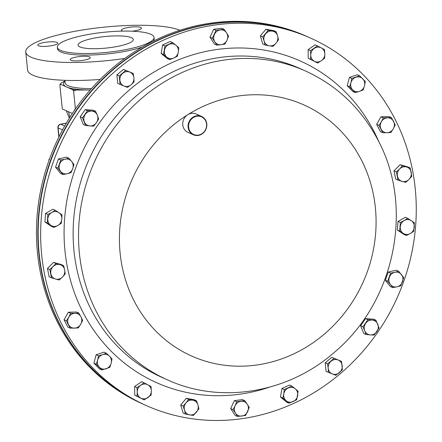 <?xml version="1.0" encoding="UTF-8"?>
<svg xmlns="http://www.w3.org/2000/svg" width="442" height="442" viewBox="0 0 442 442"><rect width="100%" height="100%" fill="white"/><g stroke="black" fill="none" stroke-linecap="round" stroke-linejoin="round"><path stroke-width="0.66" d="M79.914 46.913A27.774 5.801 174.2 0 1 78.057 45.112A27.774 5.801 174.2 0 1 100.323 37.106A27.774 5.801 174.2 0 1 131.456 37.697A27.774 5.801 174.2 0 1 133.318 39.498A27.774 5.801 174.2 0 1 111.052 47.498A27.774 5.801 174.2 0 1 79.914 46.913M123.031 31.106A10.061 2.099 174.2 0 1 122.125 30.818A10.061 2.099 174.2 0 1 121.451 30.166A10.061 2.099 174.2 0 1 129.523 27.266A10.061 2.099 174.2 0 1 140.805 27.476A10.061 2.099 174.2 0 1 141.479 28.128A10.061 2.099 174.2 0 1 132.036 31.2M38.493 45.769A10.061 2.099 174.2 0 1 37.819 45.117A10.061 2.099 174.2 0 1 45.885 42.217A10.061 2.099 174.2 0 1 57.167 42.432A10.061 2.099 174.2 0 1 57.841 43.084A10.061 2.099 174.2 0 1 49.775 45.985A10.061 2.099 174.2 0 1 38.493 45.769M70.886 60.261A10.061 2.099 174.2 0 1 70.212 59.609A10.061 2.099 174.2 0 1 78.284 56.709A10.061 2.099 174.2 0 1 89.566 56.924A10.061 2.099 174.2 0 1 90.234 57.576A10.061 2.099 174.2 0 1 82.168 60.477A10.061 2.099 174.2 0 1 70.886 60.261M62.482 325.616A201.259 184.999 -65.9 0 1 93.428 93.019A201.259 184.999 -65.9 0 1 310.649 38.128A201.259 184.999 -65.9 0 1 394.446 118.064A201.259 184.999 -65.9 0 1 363.495 350.661A201.259 184.999 -65.9 0 1 146.274 405.552A201.259 184.999 -65.9 0 1 62.482 325.616M189.159 130.788A10.061 9.249 -65.9 0 1 190.712 119.158A10.061 9.249 -65.9 0 1 201.569 116.412A10.061 9.249 -65.9 0 1 205.762 120.412A10.061 9.249 -65.9 0 1 204.215 132.036A10.061 9.249 -65.9 0 1 193.353 134.782A10.061 9.249 -65.9 0 1 189.159 130.788M193.353 134.782L187.988 132.385A10.061 9.249 -65.9 0 1 183.8 128.39A10.061 9.249 -65.9 0 1 187.706 114.732A10.061 9.249 -65.9 0 1 196.209 114.014L201.569 116.412M205.574 120.683A9.658 8.879 114.1 0 0 193.386 117.533A9.658 8.879 114.1 0 0 189.64 130.644A9.658 8.879 114.1 0 0 201.823 133.793A9.658 8.879 114.1 0 0 205.574 120.683M310.649 38.128L308.151 37.012A201.259 184.999 114.1 0 0 62.305 134.34A201.259 184.999 114.1 0 0 143.777 404.436L146.274 405.552M124.732 58.454A80.505 16.813 174.2 0 1 31.144 57.228A80.505 16.813 174.2 0 1 25.752 52.007A80.505 16.813 174.2 0 1 89.505 28.918A80.505 16.813 174.2 0 1 179.949 30.255M100.13 79.438A80.505 16.813 174.2 0 1 32.973 75.239A80.505 16.813 174.2 0 1 27.586 70.018L25.752 52.007M150.755 34.244A48.57 10.144 174.2 0 1 154.009 37.393A48.57 10.144 174.2 0 1 115.069 51.394A48.57 10.144 174.2 0 1 60.615 50.36A48.57 10.144 174.2 0 1 57.366 47.211A48.57 10.144 174.2 0 1 96.301 33.216A48.57 10.144 174.2 0 1 150.755 34.244M154.009 37.393L154.164 38.962A48.57 10.144 174.2 0 1 153.396 41.078M142.352 47.007A48.57 10.144 174.2 0 1 60.775 51.929A48.57 10.144 174.2 0 1 57.526 48.78L57.366 47.211M90.245 89.975A46.156 9.641 174.2 0 1 66.615 86.969A46.156 9.641 174.2 0 1 63.526 83.974A46.156 9.641 174.2 0 1 63.526 83.986A46.156 9.641 174.2 0 1 64.996 81.19M90.234 89.991A46.156 9.641 174.2 0 1 66.62 86.98L72.444 89.588A48.918 10.216 -5.8 0 0 76.135 90.046L90.234 89.991M91.472 88.593A44.41 9.276 174.2 0 1 68.134 85.698A44.41 9.276 174.2 0 1 65.162 82.82L64.908 80.322M307.82 36.863L306.455 36.255A201.259 184.999 114.1 0 0 113.666 67.079A201.259 184.999 114.1 0 0 142.081 403.673L143.446 404.286A201.259 184.999 -65.9 0 1 115.03 67.692A201.259 184.999 -65.9 0 1 307.82 36.863A201.259 184.999 -65.9 0 1 307.986 36.94M64.968 80.908L60.913 83.234A48.918 10.216 -5.8 0 0 60.792 84.378L66.62 86.98A46.156 9.641 174.2 0 1 63.526 83.991L63.526 83.991M76.135 90.046L73.593 91.069L72.444 89.588M75.405 108.925L73.593 91.069M60.792 84.378L59.847 84.919L60.913 83.234M72.361 113.478L62.294 108.97L59.847 84.919M52.515 311.571A80.505 16.813 174.2 0 1 52.046 310.472M74.466 110.334L74.737 109.384L75.029 109.517M75.466 108.881L74.737 109.384M37.194 214.895L37.222 214.536M37.272 213.961L37.056 214.464M48.918 160.601L48.913 159.529L49.25 159.678M49.62 158.656L48.913 159.529M265.719 33.741A7.542 6.934 -65.9 0 1 272.449 31.122A7.542 6.934 -65.9 0 1 277.593 35.846L276.167 31.719L268.25 30.31L262.708 36.951L264.134 41.084A7.542 6.934 -65.9 0 1 265.719 33.741M269.283 45.808A7.542 6.934 -65.9 0 1 264.134 41.084L265.078 44.996L269.283 45.808L272.996 46.399L276.012 43.189A7.542 6.934 -65.9 0 1 269.283 45.808M276.012 43.189A7.542 6.934 114.1 0 0 277.593 35.846L278.537 39.763L276.012 43.189M196.375 412.253A7.542 6.934 -65.9 0 1 189.646 414.872A7.542 6.934 -65.9 0 1 184.502 410.143L185.447 414.06L193.358 415.463L198.906 408.828L197.961 404.911A7.542 6.934 -65.9 0 1 196.375 412.253M192.811 400.187A7.542 6.934 -65.9 0 1 197.961 404.911L196.53 400.784L188.612 399.375L186.082 402.806A7.542 6.934 -65.9 0 1 192.811 400.187M186.082 402.806A7.542 6.934 114.1 0 0 184.502 410.143L183.071 406.016L186.082 402.806M164.463 50.349A7.542 6.934 -65.9 0 1 169.01 44.382A7.542 6.934 -65.9 0 1 175.933 45.25L172.595 42.576L164.943 45.974L163.496 54.51L166.838 57.184A7.542 6.934 -65.9 0 1 164.463 50.349M173.761 58.051A7.542 6.934 -65.9 0 1 166.838 57.184L169.695 59.642L173.761 58.051L177.341 56.244L178.308 52.084A7.542 6.934 -65.9 0 1 173.761 58.051M178.308 52.084A7.542 6.934 114.1 0 0 175.933 45.25L178.795 47.708L178.308 52.084M297.632 395.64A7.542 6.934 -65.9 0 1 293.085 401.612A7.542 6.934 -65.9 0 1 286.156 400.745L289.018 403.203L296.665 399.8L298.118 391.264L295.256 388.805A7.542 6.934 -65.9 0 1 297.632 395.64M288.333 387.943A7.542 6.934 -65.9 0 1 295.256 388.805L291.919 386.131L284.267 389.535L283.786 393.91A7.542 6.934 -65.9 0 1 288.333 387.943M283.786 393.91A7.542 6.934 114.1 0 0 286.156 400.745L282.819 398.071L283.786 393.91M377.75 324.218A7.542 6.934 -65.9 0 1 376.827 331.644A7.542 6.934 -65.9 0 1 370.319 334.909L374.109 335.097L379.059 327.97L375.954 320.246L372.17 320.058A7.542 6.934 -65.9 0 1 377.75 324.218M365.667 323.329A7.542 6.934 -65.9 0 1 372.17 320.058L367.904 319.654L362.948 326.782L364.744 330.754A7.542 6.934 -65.9 0 1 365.667 323.329M364.744 330.754A7.542 6.934 114.1 0 0 370.319 334.909L366.053 334.506L364.744 330.754M84.345 121.777A7.542 6.934 -65.9 0 1 85.267 114.351A7.542 6.934 -65.9 0 1 91.776 111.086L87.505 110.682L82.549 117.81L85.654 125.528L89.925 125.931A7.542 6.934 -65.9 0 1 84.345 121.777M96.428 122.666A7.542 6.934 -65.9 0 1 89.925 125.931L93.71 126.125L96.428 122.666L98.66 118.992L97.35 115.24A7.542 6.934 -65.9 0 1 96.428 122.666M97.35 115.24A7.542 6.934 114.1 0 0 91.776 111.086L95.56 111.273L97.35 115.24M50.802 225.337A7.542 6.934 -65.9 0 1 47.813 218.812A7.542 6.934 -65.9 0 1 51.83 212.453L47.913 214.409L47.228 223L53.896 227.459L57.814 225.497A7.542 6.934 -65.9 0 1 50.802 225.337M61.836 219.133A7.542 6.934 -65.9 0 1 57.814 225.497L61.25 223.32L61.836 219.133L61.935 214.729L58.841 212.613A7.542 6.934 -65.9 0 1 61.836 219.133M58.841 212.613A7.542 6.934 114.1 0 0 51.83 212.453L55.267 210.276L58.841 212.613M411.292 220.657A7.542 6.934 -65.9 0 1 414.281 227.177A7.542 6.934 -65.9 0 1 410.264 233.542L413.701 231.365L414.381 222.774L407.712 218.32L404.281 220.497A7.542 6.934 -65.9 0 1 411.292 220.657M400.259 226.857A7.542 6.934 -65.9 0 1 404.281 220.497L400.358 222.453L399.678 231.044L403.253 233.382A7.542 6.934 -65.9 0 1 400.259 226.857M403.253 233.382A7.542 6.934 114.1 0 0 410.264 233.542L406.347 235.503L403.253 233.382M406.557 166.977A7.542 6.934 -65.9 0 1 411.22 172.225A7.542 6.934 -65.9 0 1 408.994 179.419L411.795 176.264L410.17 167.971L402.463 165.767L399.662 168.921A7.542 6.934 -65.9 0 1 406.557 166.977M397.435 176.115A7.542 6.934 -65.9 0 1 399.662 168.921L396.38 171.855L398.004 180.154L402.098 181.364A7.542 6.934 -65.9 0 1 397.435 176.115M402.098 181.364A7.542 6.934 114.1 0 0 408.994 179.419L405.712 182.358L402.098 181.364M55.537 279.018A7.542 6.934 -65.9 0 1 50.869 273.764A7.542 6.934 -65.9 0 1 53.101 266.576L49.819 269.51L51.443 277.808L59.151 280.013L62.432 277.073A7.542 6.934 -65.9 0 1 55.537 279.018M64.659 269.88A7.542 6.934 -65.9 0 1 62.432 277.073L65.228 273.918L64.659 269.88L63.604 265.625L59.996 264.631A7.542 6.934 -65.9 0 1 64.659 269.88M59.996 264.631A7.542 6.934 114.1 0 0 53.101 266.576L55.902 263.421L59.996 264.631M147.882 397.59A7.542 6.934 -65.9 0 1 140.843 398.137A7.542 6.934 -65.9 0 1 137.258 391.982L137.064 396.159L144.142 399.894L151.136 395.065L151.33 390.888A7.542 6.934 -65.9 0 1 147.882 397.59M147.75 384.733A7.542 6.934 -65.9 0 1 151.33 390.888L151.048 386.49L147.75 384.733L143.965 382.755L140.711 385.28A7.542 6.934 -65.9 0 1 147.75 384.733M140.711 385.28A7.542 6.934 114.1 0 0 137.258 391.982L136.976 387.59L140.711 385.28M314.212 48.405A7.542 6.934 -65.9 0 1 321.251 47.858A7.542 6.934 -65.9 0 1 324.831 54.012L324.55 49.62L317.466 45.88L310.477 50.714L310.759 55.106A7.542 6.934 -65.9 0 1 314.212 48.405M314.345 61.261A7.542 6.934 -65.9 0 1 310.759 55.106L310.566 59.283L317.643 63.024L321.384 60.714A7.542 6.934 -65.9 0 1 314.345 61.261M321.384 60.714A7.542 6.934 114.1 0 0 324.831 54.012L324.638 58.189L321.384 60.714M401.419 274.521A7.542 6.934 -65.9 0 1 402.496 281.792A7.542 6.934 -65.9 0 1 397.015 286.808L400.789 285.781L403.723 277.587L398.634 271.244L394.861 272.272A7.542 6.934 -65.9 0 1 401.419 274.521M389.38 277.294A7.542 6.934 -65.9 0 1 394.861 272.272L390.606 273.09L387.667 281.278L390.457 284.56A7.542 6.934 -65.9 0 1 389.38 277.294M390.457 284.56A7.542 6.934 114.1 0 0 397.015 286.808L392.761 287.626L390.457 284.56M60.67 171.468A7.542 6.934 -65.9 0 1 59.593 164.203A7.542 6.934 -65.9 0 1 65.079 159.181L60.819 159.998L57.885 168.187L62.974 174.535L67.234 173.723A7.542 6.934 -65.9 0 1 60.67 171.468M72.715 168.7A7.542 6.934 -65.9 0 1 67.234 173.723L71.007 172.689L72.715 168.7L73.941 164.496L71.637 161.435A7.542 6.934 -65.9 0 1 72.715 168.7M71.637 161.435A7.542 6.934 114.1 0 0 65.079 159.181L68.853 158.153L71.637 161.435M74.488 328.157A7.542 6.934 -65.9 0 1 68.527 324.605A7.542 6.934 -65.9 0 1 68.786 317.168L66.388 320.831L70.19 328.163L78.306 327.936L80.709 324.268A7.542 6.934 -65.9 0 1 74.488 328.157M80.969 316.831A7.542 6.934 -65.9 0 1 80.709 324.268L82.626 320.384L80.969 316.831L78.825 313.058L75.007 313.279A7.542 6.934 -65.9 0 1 80.969 316.831M75.007 313.279A7.542 6.934 114.1 0 0 68.786 317.168L70.703 313.279L75.007 313.279M387.606 117.837A7.542 6.934 -65.9 0 1 393.568 121.39A7.542 6.934 -65.9 0 1 393.308 128.826L395.225 124.942L391.424 117.616L383.302 117.843L381.385 121.727A7.542 6.934 -65.9 0 1 387.606 117.837M381.126 129.163A7.542 6.934 -65.9 0 1 381.385 121.727L378.987 125.39L382.789 132.722L387.087 132.716A7.542 6.934 -65.9 0 1 381.126 129.163M387.087 132.716A7.542 6.934 114.1 0 0 393.308 128.826L390.905 132.495L387.087 132.716M355.97 77.217A7.542 6.934 -65.9 0 1 362.744 78.781A7.542 6.934 -65.9 0 1 364.473 85.864L365.335 81.555L359.666 75.792L351.788 78.427L350.931 82.737A7.542 6.934 -65.9 0 1 355.97 77.217M352.661 89.82A7.542 6.934 -65.9 0 1 350.931 82.737L349.583 86.825L355.257 92.593L359.434 91.383A7.542 6.934 -65.9 0 1 352.661 89.82M359.434 91.383A7.542 6.934 114.1 0 0 364.473 85.864L363.131 89.958L359.434 91.383M106.124 368.777A7.542 6.934 -65.9 0 1 99.351 367.214A7.542 6.934 -65.9 0 1 97.621 360.131L96.273 364.219L101.947 369.987L109.82 367.352L111.163 363.258A7.542 6.934 -65.9 0 1 106.124 368.777M109.428 356.175A7.542 6.934 -65.9 0 1 111.163 363.258L112.025 358.948L109.428 356.175L106.351 353.186L102.66 354.611A7.542 6.934 -65.9 0 1 109.428 356.175M102.66 354.611A7.542 6.934 114.1 0 0 97.621 360.131L98.478 355.821L102.66 354.611M247.675 411.585A7.542 6.934 -65.9 0 1 241.802 416.06A7.542 6.934 -65.9 0 1 235.509 413.148L237.503 416.474L245.614 415.43L249.255 407.524L247.266 404.198A7.542 6.934 -65.9 0 1 247.675 411.585M240.978 401.286A7.542 6.934 -65.9 0 1 247.266 404.198L244.791 400.656L236.68 401.695L235.1 405.762A7.542 6.934 -65.9 0 1 240.978 401.286M235.1 405.762A7.542 6.934 114.1 0 0 235.509 413.148L233.033 409.607L235.1 405.762M214.42 34.404A7.542 6.934 -65.9 0 1 220.293 29.934A7.542 6.934 -65.9 0 1 226.586 32.846L224.111 29.305L216 30.343L212.353 38.25L214.829 41.797A7.542 6.934 -65.9 0 1 214.42 34.404M221.116 44.708A7.542 6.934 -65.9 0 1 214.829 41.797L216.818 45.117L221.116 44.708L224.934 44.078L226.995 40.233A7.542 6.934 -65.9 0 1 221.116 44.708M226.995 40.233A7.542 6.934 114.1 0 0 226.586 32.846L228.575 36.172L226.995 40.233M342.191 365.711A7.542 6.934 -65.9 0 1 339.34 372.689A7.542 6.934 -65.9 0 1 332.345 373.943L335.815 375.324L342.379 369.838L341.522 361.368L338.047 359.981A7.542 6.934 -65.9 0 1 342.191 365.711M331.052 361.236A7.542 6.934 -65.9 0 1 338.047 359.981L334.091 358.379L327.528 363.871L328.202 368.214A7.542 6.934 -65.9 0 1 331.052 361.236M328.202 368.214A7.542 6.934 114.1 0 0 332.345 373.943L328.389 372.341L328.202 368.214M119.904 80.284A7.542 6.934 -65.9 0 1 122.754 73.306A7.542 6.934 -65.9 0 1 129.749 72.052L125.793 70.455L119.23 75.941L120.091 84.411L124.047 86.013A7.542 6.934 -65.9 0 1 119.904 80.284M131.042 84.759A7.542 6.934 -65.9 0 1 124.047 86.013L127.517 87.394L131.042 84.759L134.081 81.908L133.893 77.781A7.542 6.934 -65.9 0 1 131.042 84.759M133.893 77.781A7.542 6.934 114.1 0 0 129.749 72.052L133.224 73.438L133.893 77.781M276.167 31.719L273.825 30.669L265.907 29.266L260.366 35.901L262.736 43.946L265.078 44.996M265.907 29.266L268.25 30.31M260.366 35.901L262.708 36.951M185.447 414.06L183.104 413.01L180.728 404.966L186.27 398.325L194.187 399.734L196.53 400.784M186.27 398.325L188.612 399.375M180.728 404.966L183.071 406.016M169.695 59.642L167.352 58.598L161.153 53.46L163.496 54.51M161.153 53.46L162.601 44.929L170.253 41.526L172.595 42.576M162.601 44.929L164.943 45.974M289.018 403.203L286.676 402.154L280.477 397.021L281.924 388.485L289.576 385.081L291.919 386.131M281.924 388.485L284.267 389.535M280.477 397.021L282.819 398.071M366.053 334.506L363.711 333.456L360.606 325.732L365.562 318.605L373.612 319.201L375.954 320.246M365.562 318.605L367.904 319.654M360.606 325.732L362.948 326.782M95.56 111.273L93.218 110.224L85.162 109.633L80.206 116.76L83.311 124.478L85.654 125.528M85.162 109.633L87.505 110.682M80.206 116.76L82.549 117.81M55.267 210.276L52.924 209.226L45.57 213.364L44.885 221.956L51.554 226.409L53.896 227.459M45.57 213.364L47.913 214.409M44.885 221.956L47.228 223M406.347 235.503L404.005 234.453L397.33 230L398.015 221.409L405.369 217.271L407.712 218.32M398.015 221.409L400.358 222.453M397.33 230L399.678 231.044M398.004 180.154L395.662 179.104L394.037 170.811L400.12 164.717L402.463 165.767M394.037 170.811L396.38 171.855M400.12 164.717L407.828 166.921L410.17 167.971M51.443 277.808L49.101 276.758L47.476 268.46L53.554 262.371L61.261 264.576L63.604 265.625M53.554 262.371L55.902 263.421M47.476 268.46L49.819 269.51M144.142 399.894L134.722 395.109L134.633 386.54L141.622 381.706L143.965 382.755M134.633 386.54L136.976 387.59M134.722 395.109L137.064 396.159M317.643 63.024L308.223 58.233L308.135 49.664L310.477 50.714M308.223 58.233L310.566 59.283M308.135 49.664L315.124 44.835L317.466 45.88M392.761 287.626L390.419 286.576L385.325 280.234L388.264 272.04L396.292 270.195L398.634 271.244M388.264 272.04L390.606 273.09M385.325 280.234L387.667 281.278M68.853 158.153L66.51 157.103L58.477 158.949L55.543 167.142L60.631 173.485L62.974 174.535M58.477 158.949L60.819 159.998M55.543 167.142L57.885 168.187M70.19 328.163L67.847 327.113L64.04 319.787L68.361 312.234L76.483 312.008L78.825 313.058M68.361 312.234L70.703 313.279M64.04 319.787L66.388 320.831M382.789 132.722L380.446 131.672L376.645 124.346L380.96 116.793L383.302 117.843M376.645 124.346L378.987 125.39M380.96 116.793L389.082 116.566L391.424 117.616M355.257 92.593L352.915 91.544L347.241 85.781L349.445 77.378L351.788 78.427M347.241 85.781L349.583 86.825M349.445 77.378L357.324 74.742L359.666 75.792M101.947 369.987L99.605 368.937L93.931 363.175L96.135 354.771L104.008 352.136L106.351 353.186M96.135 354.771L98.478 355.821M93.931 363.175L96.273 364.219M237.503 416.474L235.161 415.425L230.691 408.557L234.337 400.651L242.448 399.607L244.791 400.656M234.337 400.651L236.68 401.695M230.691 408.557L233.033 409.607M216.818 45.117L214.475 44.073L210.011 37.205L212.353 38.25M210.011 37.205L213.652 29.294L221.768 28.255L224.111 29.305M213.652 29.294L216 30.343M328.389 372.341L326.047 371.291L325.185 362.821L331.749 357.335L341.522 361.368M331.749 357.335L334.091 358.379M325.185 362.821L327.528 363.871M133.224 73.438L123.451 69.405L116.887 74.891L117.749 83.361L120.091 84.411M123.451 69.405L125.793 70.455M116.887 74.891L119.23 75.941M161.899 377.38A169.164 155.496 -65.9 0 1 91.466 310.19A169.164 155.496 -65.9 0 1 117.478 114.688A169.164 155.496 -65.9 0 1 300.063 68.554L305.461 70.969A169.164 155.496 -65.9 0 0 122.882 117.108A169.164 155.496 -65.9 0 0 96.87 312.61A169.164 155.496 -65.9 0 0 167.297 379.8L161.899 377.38M269.167 387.269A176.165 161.938 -65.9 0 1 83.173 312.676A176.165 161.938 -65.9 0 1 151.545 73.582A176.165 161.938 -65.9 0 1 373.75 131.003A176.165 161.938 -65.9 0 1 378.921 141.937M187.706 114.732A137.528 126.418 -65.9 0 1 361.175 159.556A137.528 126.418 -65.9 0 1 307.798 346.208A137.528 126.418 -65.9 0 1 134.329 301.383A137.528 126.418 -65.9 0 1 187.706 114.732M66.289 123.246L60.769 124.235A3.221 2.961 114.1 0 0 58.101 127.898L62.549 129.893M66.339 123.158L60.521 124.196A3.221 3.221 0 0 0 57.88 127.694A3.221 0.674 -5.8 0 0 58.101 127.898L59.001 136.766M60.521 124.196A3.221 1.077 79.9 0 1 60.769 124.235L64.703 125.998M69.875 117.334L68.565 111.776M167.297 379.8C220.84 404.469 288.212 392.988 334.262 352.418C394.734 302.107 414.497 207.513 377.882 139.899C361.291 108.494 337.152 85.516 305.461 70.969M66.322 110.776L69.328 118.213M57.88 127.694L58.836 137.092M302.372 34.493L305.621 35.885"/></g></svg>
